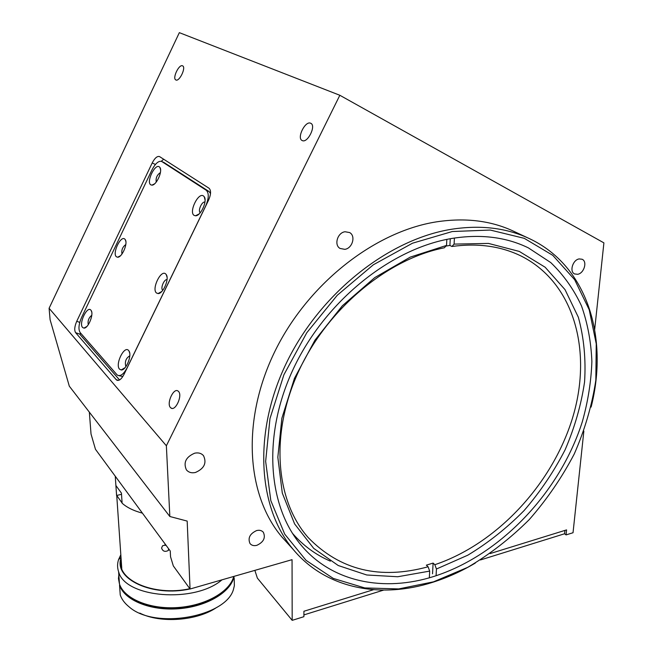 <?xml version="1.0" encoding="UTF-8"?>
<svg xmlns="http://www.w3.org/2000/svg" width="653" height="653" viewBox="0 0 653 653"><rect width="100%" height="100%" fill="white"/><g stroke="black" fill="none" stroke-linecap="round" stroke-linejoin="round"><path stroke-width="0.98" d="M292.438 533.297C303.163 545.582 315.799 554.862 330.353 561.147M195.435 472.486C204.234 468.601 206.928 462.993 203.516 455.688C201.353 453.255 198.414 452.423 194.692 453.182C185.942 456.969 183.183 462.528 186.399 469.85C188.586 472.421 191.598 473.303 195.435 472.486M256.849 545.328C263.632 542.112 265.787 537.754 263.33 532.252C261.722 530.44 259.478 529.877 256.613 530.571C249.854 533.73 247.658 538.072 250.026 543.582C251.65 545.467 253.919 546.047 256.849 545.328M344.792 249.34C352.375 248.466 356.04 235.929 349.641 232.566L345.078 231.75C337.519 232.558 333.797 245.006 340.042 248.442L344.792 249.34M577.652 274.293C584.06 273.403 587.627 261.429 582.092 259.249L579.17 258.923C572.763 259.772 569.171 271.73 574.624 273.95L577.652 274.293M302.176 140.534C307.498 143.644 316.525 125.531 310.755 123.286L310.697 123.262C305.294 120.364 296.47 138.24 302.159 140.526L302.176 140.534M170.49 407.594L170.988 408.019C175.477 411.553 182.816 395.285 178.473 391.4L178.008 391.008C173.502 387.58 166.254 403.595 170.49 407.594M175.861 79.952C179.338 82.066 186.415 67.267 182.595 65.855L182.562 65.839C179.028 63.863 172.074 78.499 175.853 79.944L175.861 79.952M528.293 238.108L514.156 231.497C491.431 220.69 465.548 217.465 436.506 221.849C373.834 231.644 306.428 285.002 273.86 353.518C241.194 422.067 246.842 495.758 281.9 536.97L287.598 543.263M475.311 563.074C461.442 571.293 447.199 577.717 432.572 582.345C380.634 598.981 326.125 588.851 293.393 549.671C258.106 508.173 252.67 433.461 286.079 363.697C319.382 293.956 387.939 239.455 451.37 229.285C480.755 224.738 506.883 227.905 529.763 238.794C587.455 266.024 608.865 337.707 591.104 407.088M452.284 231.529L412.508 243.202L373.328 264.791L337.291 295.238L306.812 332.704L283.916 374.74L269.975 418.581L265.649 461.393L270.815 500.606L284.7 534.105L306.053 560.356L333.299 578.427L364.749 587.929L398.689 588.924L433.51 581.831L467.736 567.326C489.848 554.332 510.344 538.431 529.232 519.625C546.871 499.488 561.874 477.621 574.232 454.015C584.843 429.796 592.042 405.211 595.83 380.258L596.246 343.813L589.21 309.734L574.648 279.68L552.781 255.339L524.269 238.329L490.232 230.052L452.284 231.529M433.796 576.468C500.19 555.385 559.923 492.354 582.321 421.74C587.994 401.513 591.185 381.434 591.879 361.484C591.096 341.87 587.627 323.341 581.496 305.914C573.824 289.377 563.58 274.937 550.773 262.588L528.375 247.879C506.132 237.031 480.641 233.888 451.917 238.443C391.016 248.458 325.431 301.033 293.768 367.957C262.008 434.914 267.542 506.434 301.759 545.924C332.973 582.582 384.486 592.14 433.796 576.468M89.347 412.149L91.028 434.033L95.477 449.321L170.253 550.985L170.539 556.748L173.314 565.914L190.056 589.014L187.174 521.086L169.837 516.499L69.308 386.168L50.101 319.717L49.097 308.273L179.338 32.65L339.838 95.273L603.903 242.867L594.695 329.373M583.855 431.102L573.032 532.734L566.053 534.905L564.567 533.77L480.453 559.956M116.21 379.662L116.716 380.111C119.001 381.115 121.393 379.262 123.915 374.561L208.544 200.218C211.058 194.365 211.213 190.366 209.017 188.227L159.495 156.557C157.202 155.936 154.769 158.067 152.198 162.972L76.736 321.292C74.54 326.435 74.164 330.222 75.609 332.671L116.21 379.662L118.43 380.397M169.837 516.499L166.368 445.779L49.097 308.273M166.368 445.779L339.838 95.273M490.093 553.589L566.575 529.893L566.053 534.905M373.524 589.7L303.914 611.265L303.898 616.693L292.185 620.35L292.054 559.67L190.056 589.014M292.185 620.35L257.364 578.101L254.866 570.371M203.467 195.957C198.324 192.006 188.603 212.119 194.063 215.359L195.508 215.784C200.634 216.184 207.605 201.026 204.242 196.757L203.467 195.957M204.936 202.087C201.932 201.108 197.541 211.107 200.275 212.698M165.682 273.934C160.94 269.289 151.39 289.034 156.451 292.968L158.01 293.572C162.964 294.119 169.56 279.011 166.262 274.619L165.682 273.934M167.029 279.664C164.132 278.953 160.238 288.414 162.687 290.21L162.809 290.307M128.592 350.465C124.225 345.176 114.855 364.562 119.532 369.157L121.18 369.965C125.972 370.643 132.216 355.518 129 351.02L128.592 350.465M129.8 355.812C125.996 358.105 124.658 361.599 125.776 366.284L125.996 366.488M159.316 166.842C154.949 163.438 146.06 182.081 150.729 184.807L151.888 185.142C156.345 185.468 162.858 171.192 159.936 167.486L159.316 166.842M160.409 172.596C157.03 174.857 155.634 178.016 156.23 182.081M124.796 239.096C120.764 235.104 112.03 253.429 116.365 256.751L117.622 257.225C121.931 257.674 128.127 243.455 125.27 239.651L124.796 239.096M125.809 244.54C122.568 246.907 121.295 250.066 121.98 254.017M90.873 310.118C87.159 305.563 78.572 323.578 82.58 327.48L83.91 328.108C88.09 328.671 93.999 314.452 91.2 310.559L90.873 310.118M91.787 315.277C88.718 317.742 87.551 320.892 88.286 324.729M116.879 374.634L117.54 375.214C120.576 376.544 123.776 374.063 127.131 367.794L205.581 206.185C208.911 198.414 209.131 193.1 206.234 190.243L161.675 161.454C158.597 160.614 155.349 163.454 151.92 169.976L81.617 317.366C78.678 324.223 78.189 329.292 80.148 332.565L116.879 374.634M118.879 375.663L122.805 376.536M210.527 193.5L209.033 191.533L164.091 162.581M80.319 332.761L80.139 334.63L119.548 379.956M163.683 159.226L161.258 161.283M383.589 590.108L303.906 614.906M564.567 533.77L564.918 530.407M445.909 246.083L449.909 245.446L451.9 246.483C478.208 242.9 501.545 246.214 521.918 256.433C575.138 283.72 592.712 352.906 572.322 418.695C551.858 484.673 496.664 543.933 434.841 564.698L433.102 563.082L426.36 565.155L428.09 566.771C379.915 579.954 339.944 570.216 308.175 537.55C275.737 500.916 269.746 434.604 298.339 371.924C326.851 309.285 387.123 258.972 444.358 247.789L446.53 245.414L410.272 257.102L374.814 277.566L342.36 305.784L314.991 340.107L294.43 378.405L281.859 418.271L277.835 457.247L282.3 493.088L294.617 523.926L313.709 548.373L338.254 565.531L366.757 574.991L397.718 576.746L429.682 571.106L429.331 577.799M451.9 246.483L454.088 244.108L488.477 243.422L519.315 251.429L545.165 267.248L565.041 289.654L578.346 317.236C583.937 337.666 586.01 359.248 584.566 381.972C581.194 404.909 574.689 427.544 565.065 449.884C553.834 471.678 540.162 491.913 524.065 510.597C506.818 528.081 488.069 542.945 467.817 555.181L436.441 569.008L434.841 564.698M436.073 575.742L436.441 569.008M454.088 244.108L454.423 238.043M432.539 573.807L433.102 563.082M428.09 566.771L429.682 571.106M446.84 239.39L446.53 245.414M449.909 245.446L450.268 238.737M116.161 477.441L118.887 481.147L116.161 477.441M115.997 486.95L116.593 495.496L115.899 485.505L121.442 493.129L122.111 503.202C126.902 507.495 133.669 510.817 142.427 513.152M116.593 495.496L121.515 494.288M221.987 579.823C194.578 603.568 124.837 597.813 118.609 571.718C117.246 567.71 117.238 563.653 118.585 559.556L120.821 554.748M121.385 567.318L121.654 566.853M202.846 585.333L191.051 588.728M190.007 588.941C152.337 597.397 113.361 578.811 121.042 557.997M189.835 588.704C153.512 596.809 115.434 579.595 121.14 559.401M233.741 576.444C229.921 591.659 205.679 605.666 177.755 607.543C149.847 609.543 124.315 598.85 119.475 584.019L118.446 578.517L119.083 572.942M120.748 586.965C127.221 600.736 151.953 610.098 178.359 608.074C204.781 606.131 227.946 593.291 232.925 578.893M119.834 584.99L119.85 585.186C124.715 600.164 150.778 610.857 178.906 608.531C207.042 606.335 230.901 591.789 233.766 576.436M119.54 585.178L120.242 594.989C121.727 599.323 124.666 603.274 129.065 606.825C154.99 630.169 227.913 616.514 233.717 588.345L234.37 585.684L234.174 577.872M234.068 576.346C231.276 591.798 207.328 606.466 179.012 608.702C150.704 611.069 124.454 600.319 119.556 585.243L120.242 594.989M216.853 607.323C197.573 620.815 160.581 623.688 139.766 613.094M169.045 549.336L168.205 550.536C164.94 552.144 162.728 551.312 161.577 548.022L162.581 545.761L165.846 544.994M121.564 565.555L121.327 567.098M121.776 568.567L116.732 495.456L122.103 503.014M164.719 544.945L166.352 545.679M155.422 164.458L152.198 162.972M79.764 322.378L76.736 321.292M80.18 334.271L75.609 332.671M164.491 162.785L161.838 161.552M209.033 191.533L206.234 190.243M203.099 455.223L203.516 455.688M172.114 408.394L170.988 408.019M281.9 536.97L293.393 549.671M117.744 380.454L116.716 380.111M164.327 162.687L161.675 161.454M91.722 312.028L91.2 310.559M86.882 326.476L83.91 328.108M125.866 241.537L125.27 239.651M120.462 255.764L117.622 257.225M160.581 169.788L159.936 167.486M154.557 183.86L151.888 185.142M129.686 353.028L129 351.02M125.082 367.655L121.18 369.965M167.046 277.215L166.262 274.619M161.797 291.491L158.01 293.572M205.058 199.924L204.242 196.757M199.1 213.947L195.508 215.784M521.918 256.433L520.335 255.649M116.585 495.48L115.254 476.217M121.009 557.433L118.585 559.556M118.609 571.718L119.475 584.019M168.678 548.838L168.205 550.536"/></g></svg>
